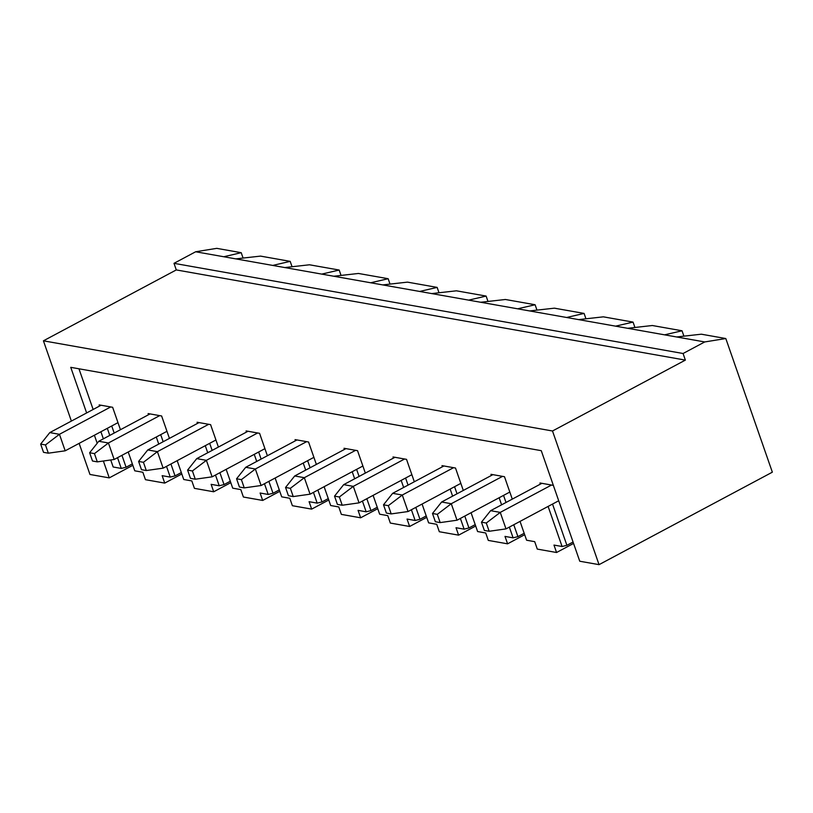 <?xml version="1.0" encoding="UTF-8"?>
<svg xmlns="http://www.w3.org/2000/svg" width="813" height="813" viewBox="0 0 813 813"><rect width="100%" height="100%" fill="white"/><g stroke="black" fill="none" stroke-linecap="round" stroke-linejoin="round"><path stroke-width="1.22" d="M490.615 510.686L541.885 483.329L490.615 510.686L500.259 512.393L551.529 485.036L500.259 512.393L506.001 528.887L558.704 500.767L506.001 528.887L500.259 512.393L490.615 510.686L481.459 522.17L484.335 530.422L489.162 531.275L486.286 523.023L481.459 522.17L486.286 523.023L500.259 512.393L486.286 523.023L489.162 531.275L506.001 528.887L489.162 531.275L484.335 530.422L481.459 522.17L490.615 510.686M441.632 502.007L492.902 474.65L441.632 502.007L451.276 503.714L502.546 476.357L451.276 503.714L457.018 520.218L509.822 492.048L457.018 520.218L451.276 503.714L441.632 502.007L432.486 513.491L435.362 521.743L440.179 522.596L437.303 514.344L432.486 513.491L437.303 514.344L451.276 503.714L437.303 514.344L440.179 522.596L457.018 520.218L440.179 522.596L435.362 521.743L432.486 513.491L441.632 502.007M392.659 493.328L443.928 465.971L392.659 493.328L402.293 495.036L453.563 467.688L402.293 495.036L408.045 511.54L460.839 483.369L408.045 511.54L402.293 495.036L392.659 493.328L383.502 504.812L386.378 513.064L391.195 513.918L388.329 505.666L383.502 504.812L388.329 505.666L402.293 495.036L388.329 505.666L391.195 513.918L408.045 511.54L391.195 513.918L386.378 513.064L383.502 504.812L392.659 493.328M343.675 484.65L394.945 457.302L343.675 484.65L353.32 486.357L404.589 459.01L353.32 486.357L359.061 502.861L411.856 474.69L359.061 502.861L353.32 486.357L343.675 484.65L334.529 496.143L337.395 504.385L342.222 505.239L339.346 496.997L334.529 496.143L339.346 496.997L353.32 486.357L339.346 496.997L342.222 505.239L359.061 502.861L342.222 505.239L337.395 504.385L334.529 496.143L343.675 484.65M294.692 475.981L345.962 448.624L294.692 475.981L304.336 477.688L355.606 450.331L304.336 477.688L310.088 494.182L362.883 466.022L310.088 494.182L304.336 477.688L294.692 475.981L285.546 487.465L288.422 495.717L293.239 496.57L290.363 488.318L285.546 487.465L290.363 488.318L304.336 477.688L290.363 488.318L293.239 496.57L310.088 494.182L293.239 496.57L288.422 495.717L285.546 487.465L294.692 475.981M245.719 467.302L296.989 439.945L245.719 467.302L255.363 469.01L306.633 441.652L255.363 469.01L261.105 485.513L313.899 457.343L261.105 485.513L255.363 469.01L245.719 467.302L236.563 478.786L239.439 487.038L244.256 487.891L241.39 479.64L236.563 478.786L241.39 479.64L255.363 469.01L241.39 479.64L244.256 487.891L261.105 485.513L244.256 487.891L239.439 487.038L236.563 478.786L245.719 467.302M196.736 458.623L248.006 431.266L196.736 458.623L206.38 460.331L257.65 432.973L206.38 460.331L212.122 476.835L264.926 448.664L212.122 476.835L206.38 460.331L196.736 458.623L187.59 470.107L190.466 478.359L195.283 479.213L192.407 470.961L187.59 470.107L192.407 470.961L206.38 460.331L192.407 470.961L195.283 479.213L212.122 476.835L195.283 479.213L190.466 478.359L187.59 470.107L196.736 458.623M147.763 449.945L199.033 422.597L147.763 449.945L157.397 451.652L208.667 424.305L157.397 451.652L163.149 468.156L215.943 439.985L163.149 468.156L157.397 451.652L147.763 449.945L138.606 461.438L141.482 469.68L146.299 470.534L143.434 462.292L138.606 461.438L143.434 462.292L157.397 451.652L143.434 462.292L146.299 470.534L163.149 468.156L146.299 470.534L141.482 469.68L138.606 461.438L147.763 449.945M98.78 441.276L150.049 413.919L98.78 441.276L108.424 442.983L159.694 415.626L108.424 442.983L114.166 459.477L166.96 431.317L114.166 459.477L108.424 442.983L98.78 441.276L89.633 452.76L92.499 461.012L97.326 461.865L94.45 453.613L89.633 452.76L94.45 453.613L108.424 442.983L94.45 453.613L97.326 461.865L114.166 459.477L97.326 461.865L92.499 461.012L89.633 452.76L98.78 441.276M49.796 432.597L101.066 405.24L49.796 432.597L59.44 434.305L110.71 406.947L59.44 434.305L65.192 450.809L117.987 422.638L65.192 450.809L59.44 434.305L49.796 432.597L40.65 444.081L43.526 452.333L48.343 453.187L45.467 444.935L40.65 444.081L45.467 444.935L59.44 434.305L45.467 444.935L48.343 453.187L65.192 450.809L48.343 453.187L43.526 452.333L40.65 444.081L49.796 432.597M290.2 261.369L260.506 256.105L235.811 258.88L272.741 265.424L290.2 261.369L292.07 266.745L290.2 261.369L272.741 265.424L223.768 256.745L241.217 252.691L216.736 248.351L195.659 251.766L223.768 256.745L195.659 251.766L173.992 263.331L176.289 269.926L43.424 340.82L71.381 421.083L43.424 340.82L552.505 430.992L43.424 340.82L176.289 269.926L685.369 360.108L176.289 269.926L173.992 263.331L683.072 353.503L173.992 263.331L195.659 251.766L216.736 248.351L241.217 252.691L243.097 258.067L241.217 252.691L223.768 256.745L235.811 258.88L260.506 256.105L290.2 261.369M339.184 270.048L309.479 264.784L284.794 267.558L321.724 274.103L339.184 270.048L341.054 275.414L339.184 270.048L321.724 274.103L272.741 265.424L284.794 267.558L309.479 264.784L339.184 270.048M388.157 278.717L358.462 273.463L333.777 276.237L370.698 282.772L388.157 278.717L390.027 284.093L388.157 278.717L370.698 282.772L321.724 274.103L333.777 276.237L358.462 273.463L388.157 278.717M437.14 287.396L407.445 282.131L382.75 284.916L419.681 291.45L437.14 287.396L439.01 292.771L437.14 287.396L419.681 291.45L370.698 282.772L382.75 284.916L407.445 282.131L437.14 287.396M486.113 296.074L456.418 290.81L431.733 293.584L468.664 300.129L486.113 296.074L487.993 301.45L486.113 296.074L468.664 300.129L419.681 291.45L431.733 293.584L456.418 290.81L486.113 296.074M535.096 304.753L505.401 299.489L480.707 302.263L517.637 308.808L535.096 304.753L536.966 310.119L535.096 304.753L517.637 308.808L468.664 300.129L480.707 302.263L505.401 299.489L535.096 304.753M584.08 313.422L554.385 308.168L529.69 310.942L566.62 317.487L584.08 313.422L585.949 318.798L584.08 313.422L566.62 317.487L517.637 308.808L529.69 310.942L554.385 308.168L584.08 313.422M633.053 322.1L603.358 316.836L578.673 319.621L615.593 326.155L633.053 322.1L634.923 327.476L633.053 322.1L615.593 326.155L566.62 317.487L578.673 319.621L603.358 316.836L633.053 322.1M682.036 330.779L652.341 325.515L627.646 328.289L664.577 334.834L682.036 330.779L683.906 336.155L682.036 330.779L664.577 334.834L615.593 326.155L627.646 328.289L652.341 325.515L682.036 330.779M725.806 338.533L701.314 334.194L676.629 336.968L704.729 341.948L725.806 338.533L772.35 472.18L599.049 564.649L579.76 561.234L599.049 564.649L552.505 430.992L685.369 360.108L683.072 353.503L704.729 341.948L664.577 334.834L676.629 336.968L701.314 334.194L725.806 338.533L704.729 341.948L683.072 353.503L685.369 360.108L552.505 430.992L599.049 564.649L772.35 472.18L725.806 338.533M552.535 504.07L566.895 545.31L573.074 542.017L566.895 545.31L562.078 546.509L548.114 506.418L562.078 546.509L553.978 545.076L562.078 546.509L566.895 545.31L552.535 504.07M553.45 485.381L539.954 482.983L553.45 485.381M573.561 543.43L556.559 552.505L537.281 549.09L556.559 552.505L553.978 545.076L556.559 552.505L573.561 543.43M524.68 534.71L507.586 543.826L488.298 540.411L507.586 543.826L504.995 536.407L513.094 537.84L509.355 527.098L513.094 537.84L504.995 536.407L507.586 543.826L524.68 534.71M475.696 526.031L458.603 535.147L439.325 531.732L458.603 535.147L456.022 527.728L464.121 529.161L460.382 518.42L464.121 529.161L456.022 527.728L458.603 535.147L475.696 526.031M426.713 517.353L409.63 526.478L390.342 523.064L409.63 526.478L407.039 519.05L415.138 520.483L411.398 509.751L415.138 520.483L407.039 519.05L409.63 526.478L426.713 517.353M377.74 508.684L360.647 517.8L341.369 514.385L360.647 517.8L358.066 510.371L366.165 511.804L362.425 501.072L366.165 511.804L358.066 510.371L360.647 517.8L377.74 508.684M328.757 500.005L311.664 509.121L292.385 505.706L311.664 509.121L309.082 501.692L317.182 503.135L313.442 492.393L317.182 503.135L309.082 501.692L311.664 509.121L328.757 500.005M279.784 491.326L262.69 500.442L243.402 497.028L262.69 500.442L260.099 493.024L268.199 494.456L264.459 483.715L268.199 494.456L260.099 493.024L262.69 500.442L279.784 491.326M230.801 482.648L213.707 491.774L194.429 488.359L213.707 491.774L211.126 484.345L219.225 485.778L215.486 475.046L219.225 485.778L211.126 484.345L213.707 491.774L230.801 482.648M181.817 473.979L164.734 483.095L145.446 479.68L164.734 483.095L162.143 475.666L170.242 477.099L166.502 466.367L170.242 477.099L162.143 475.666L164.734 483.095L181.817 473.979M132.844 465.3L109.257 477.881L89.969 474.467L109.257 477.881L103.373 461.001L109.257 477.881L132.844 465.3M541.265 450.676L579.76 561.234L541.265 450.676L70.751 367.334L541.265 450.676M79.135 443.359L89.969 474.467L79.135 443.359M97.194 443.258L94.399 435.219L97.194 443.258M86.635 412.943L70.751 367.334L86.635 412.943M113.17 466.987L121.269 468.43L117.529 457.689L121.269 468.43L113.17 466.987L110.72 459.965L113.17 466.987M109.765 435.412L107.306 428.339L109.765 435.412M99.542 406.053L99.145 404.904L112.641 407.293L120.446 429.711L112.641 407.293L99.145 404.904L99.542 406.053M128.21 451.987L134.765 470.818L142.864 472.251L145.446 479.68L142.864 472.251L134.765 470.818L128.21 451.987M158.748 444.091L156.279 437.008L158.748 444.091M148.525 414.732L148.118 413.573L161.624 415.971L169.429 438.39L161.624 415.971L148.118 413.573L148.525 414.732M177.183 460.666L183.738 479.497L191.838 480.93L194.429 488.359L191.838 480.93L183.738 479.497L177.183 460.666M207.722 452.76L205.262 445.687L207.722 452.76M197.498 423.41L197.102 422.252L210.597 424.64L218.402 447.069L210.597 424.64L197.102 422.252L197.498 423.41M226.166 469.345L232.721 488.166L240.821 489.609L243.402 497.028L240.821 489.609L232.721 488.166L226.166 469.345M256.705 461.438L254.245 454.365L256.705 461.438M246.481 432.089L246.085 430.931L259.581 433.319L267.386 455.737L259.581 433.319L246.085 430.931L246.481 432.089M275.14 478.024L281.704 496.845L289.804 498.278L292.385 505.706L289.804 498.278L281.704 496.845L275.14 478.024M305.688 470.117L303.219 463.044L305.688 470.117M295.465 440.758L295.058 439.609L308.554 441.998L316.369 464.416L308.554 441.998L295.058 439.609L295.465 440.758M324.123 486.692L330.678 505.523L338.777 506.956L341.369 514.385L338.777 506.956L330.678 505.523L324.123 486.692M354.661 478.796L352.202 471.713L354.661 478.796M344.438 449.437L344.041 448.278L357.537 450.676L365.342 473.095L357.537 450.676L344.041 448.278L344.438 449.437M373.106 495.371L379.661 514.202L387.76 515.635L390.342 523.064L387.76 515.635L379.661 514.202L373.106 495.371M403.644 487.465L401.175 480.392L403.644 487.465M393.421 458.115L393.014 456.957L406.52 459.345L414.325 481.774L406.52 459.345L393.014 456.957L393.421 458.115M422.079 504.05L428.634 522.871L436.733 524.314L439.325 531.732L436.733 524.314L428.634 522.871L422.079 504.05M452.617 496.143L450.158 489.07L452.617 496.143M442.404 466.794L441.998 465.636L455.493 468.024L463.298 490.442L455.493 468.024L441.998 465.636L442.404 466.794M471.062 512.729L477.617 531.55L485.717 532.982L488.298 540.411L485.717 532.982L477.617 531.55L471.062 512.729M501.601 504.822L499.141 497.749L501.601 504.822M491.377 475.463L490.981 474.314L504.477 476.703L512.281 499.121L504.477 476.703L490.981 474.314L491.377 475.463M520.035 521.397L526.6 540.228L534.7 541.661L537.281 549.09L534.7 541.661L526.6 540.228L520.035 521.397M540.36 484.142L539.954 482.983L540.36 484.142M78.963 368.787L93.139 409.478L78.963 368.787M100.893 431.754L103.363 438.827L100.893 431.754M503.552 495.391L506.011 502.464L503.552 495.391M513.775 524.741L517.911 536.641L524.182 533.298L517.911 536.641L513.094 537.84L517.911 536.641L513.775 524.741M454.569 486.713L457.038 493.786L454.569 486.713M464.792 516.072L468.938 527.962L475.199 524.619L468.938 527.962L464.121 529.161L468.938 527.962L464.792 516.072M405.596 478.034L408.055 485.117L405.596 478.034M415.819 507.393L419.955 519.283L426.225 515.94L419.955 519.283L415.138 520.483L419.955 519.283L415.819 507.393M356.612 469.365L359.082 476.438L356.612 469.365M366.836 498.715L370.982 510.605L377.242 507.261L370.982 510.605L366.165 511.804L370.982 510.605L366.836 498.715M307.639 460.686L310.099 467.76L307.639 460.686M317.853 490.036L321.999 501.936L328.269 498.593L321.999 501.936L317.182 503.135L321.999 501.936L317.853 490.036M258.656 452.008L261.115 459.081L258.656 452.008M268.879 481.367L273.016 493.257L279.286 489.914L273.016 493.257L268.199 494.456L273.016 493.257L268.879 481.367M209.673 443.329L212.142 450.412L209.673 443.329M219.896 472.688L224.042 484.578L230.303 481.235L224.042 484.578L219.225 485.778L224.042 484.578L219.896 472.688M160.7 434.66L163.159 441.733L160.7 434.66M170.923 464.01L175.059 475.9L181.329 472.556L175.059 475.9L170.242 477.099L175.059 475.9L170.923 464.01M111.716 425.982L114.186 433.055L111.716 425.982M121.94 455.331L126.086 467.231L132.346 463.888L126.086 467.231L121.269 468.43L126.086 467.231L121.94 455.331"/></g></svg>
